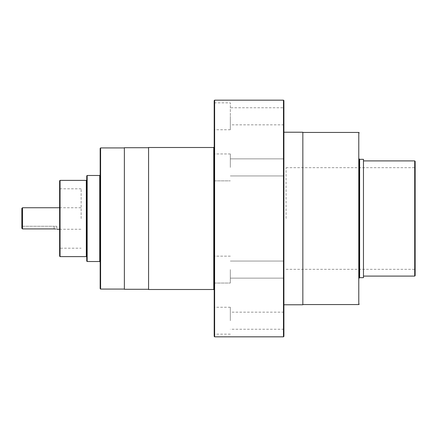 <?xml version="1.0" encoding="UTF-8"?>
<svg xmlns="http://www.w3.org/2000/svg" width="437" height="437" viewBox="0 0 437 437"><rect width="100%" height="100%" fill="white"/><g stroke="black" fill="none" stroke-linecap="round" stroke-linejoin="round"><path stroke-width="0.33" stroke-dasharray="2.19 1.64" d="M59.629 180.803L59.629 256.197M86.739 175.898L86.739 179.946M86.739 218.5L86.739 261.102M415.15 275.665L415.15 161.335M359.209 158.904L359.209 167.682M359.209 269.318L359.209 278.096M214.196 269.596L214.196 283.476L214.196 269.596M214.196 320.698L214.196 306.818L214.196 320.698M214.196 167.404L214.196 153.524L214.196 167.404M214.196 116.302L214.196 130.182L214.196 102.427L214.627 102.853L214.627 129.751L214.627 102.853L230.332 102.853L230.332 116.302L230.332 102.853M214.196 100.597L214.196 336.403M214.196 218.5L214.196 147.067M283.908 336.403L283.908 100.597M21.85 208.389L21.85 228.251L21.85 226.246L54.122 226.246L21.85 226.246L21.85 228.251M54.122 228.917L54.122 226.246L56.81 226.246L54.122 226.246L54.122 228.917L22.495 228.917L22.495 207.744M81.145 218.5L81.145 188.811L81.145 218.5M56.81 226.246L56.81 229.256L55.619 229.021M230.332 167.404L230.332 153.955L230.332 167.404M283.908 167.404L283.908 158.86L283.908 167.404M230.332 269.596L230.332 283.045L230.332 269.596M283.908 269.596L283.908 278.14L283.908 269.596M230.332 320.698L230.332 307.249L230.332 320.698M283.908 320.698L283.908 312.155L283.908 320.698M230.332 116.302L230.332 129.751L230.332 116.302M283.908 116.302L283.908 124.845L283.908 107.759L230.332 107.759M148.575 289.502L148.575 147.498M124.37 289.283L124.37 147.717M286.06 218.5L286.06 167.682L286.06 218.5M302.841 304.775L302.841 132.225M363.469 277.67L363.469 159.33M59.629 218.5L59.629 248.189L81.145 248.189M100.166 261.96L100.166 218.5M363.469 218.5L363.469 160.903L363.469 218.5M415.15 218.5L415.15 269.318L415.15 218.5M148.575 218.5L148.575 147.717L148.575 218.5M60.06 256.623L60.06 180.377M86.308 180.377L86.308 256.623M87.171 261.528L87.171 175.472M99.734 175.472L99.734 261.528M100.597 289.07L100.597 147.93M414.718 160.903L414.718 276.097M359.64 277.67L359.64 159.33M358.782 132.438L358.782 304.562M214.627 269.596L214.627 283.045L214.627 269.596M214.627 320.698L214.627 334.147L214.627 320.698M214.627 167.404L214.627 153.955L214.627 167.404M214.627 336.834L214.627 100.166M213.764 147.498L213.764 289.502M283.476 100.166L283.476 336.834M214.627 283.045L214.196 283.476L214.627 283.045L230.332 283.045L214.627 283.045M230.332 334.147L214.627 334.147L214.196 334.573M214.627 180.847L214.196 181.279L214.627 180.847L230.332 180.847L214.627 180.847M230.332 129.751L214.627 129.751L214.196 130.182M59.629 229.256L81.145 229.256M81.145 188.811L59.629 188.811M230.332 153.955L214.627 153.955L214.196 153.524L214.627 153.955L230.332 153.955M283.908 158.86L230.332 158.86L283.908 158.86M230.332 256.153L214.627 256.153L214.196 255.721L214.627 256.153L230.332 256.153M283.908 261.058L230.332 261.058L283.908 261.058M230.332 307.249L214.627 307.249L214.196 306.818M283.908 312.155L230.332 312.155M286.06 167.682L415.15 167.682M286.06 269.318L415.15 269.318M283.908 124.845L230.332 124.845M283.908 175.942L230.332 175.942L283.908 175.942M283.908 278.14L230.332 278.14L283.908 278.14M283.908 329.241L230.332 329.241M59.629 207.744L81.145 207.744"/><path stroke-width="0.66" d="M59.629 256.197L59.629 180.803L60.06 180.377L60.06 256.623L59.629 256.197M60.06 256.623L86.308 256.623L86.308 180.377L86.739 179.946L86.739 218.5L86.739 175.898L87.171 175.472L87.171 261.528L86.739 261.102L86.739 218.5M100.166 218.5L100.166 288.639L100.166 148.362L100.166 261.96L99.734 261.528L99.734 175.472L100.166 175.04M415.15 218.5L415.15 275.665L414.718 276.097L414.718 160.903L415.15 161.335L415.15 218.5M359.209 167.682L359.209 218.5L359.209 158.904L359.64 159.33L359.64 277.67L363.469 277.67L363.469 159.33L359.64 159.33M359.64 277.67L359.209 278.096L359.209 218.5L359.209 269.318M214.196 336.403L214.196 100.597L214.627 100.166L214.627 336.834L214.196 336.403M213.764 147.498L148.575 147.498L148.575 289.502L213.764 289.502L213.764 147.498L214.196 147.067L214.196 218.5M283.908 218.5L283.908 336.403L283.476 336.834L283.476 100.166L283.908 100.597L283.908 218.5M21.85 228.251L21.85 208.389L22.495 207.744L22.495 228.917L21.85 228.251L22.495 228.917L54.122 228.917C57.591 229.288 57.591 229.288 54.122 228.917L55.619 229.021M283.908 107.759L283.908 116.302M148.575 147.717L124.37 147.717L124.37 289.283L148.575 289.283M283.908 132.225L302.841 132.225L302.841 304.775L283.908 304.775M214.196 102.427L214.196 116.302M59.629 248.189L59.629 218.5M124.37 147.93L100.597 147.93L100.597 289.07L100.166 288.639M302.841 304.562L358.782 304.562L358.782 132.438L359.209 132.87M358.782 304.562L359.209 304.13M56.81 229.256L59.629 229.256M87.171 261.528L99.734 261.528M100.597 289.07L124.37 289.07M214.627 336.834L283.476 336.834M363.469 276.097L414.718 276.097M363.469 160.903L414.718 160.903M302.841 132.438L358.782 132.438M214.627 100.166L283.476 100.166M87.171 175.472L99.734 175.472M60.06 180.377L86.308 180.377M22.495 207.744L59.629 207.744M213.764 289.502L214.196 289.933M100.597 147.93L100.166 148.362M86.308 256.623L86.739 257.054"/></g></svg>
